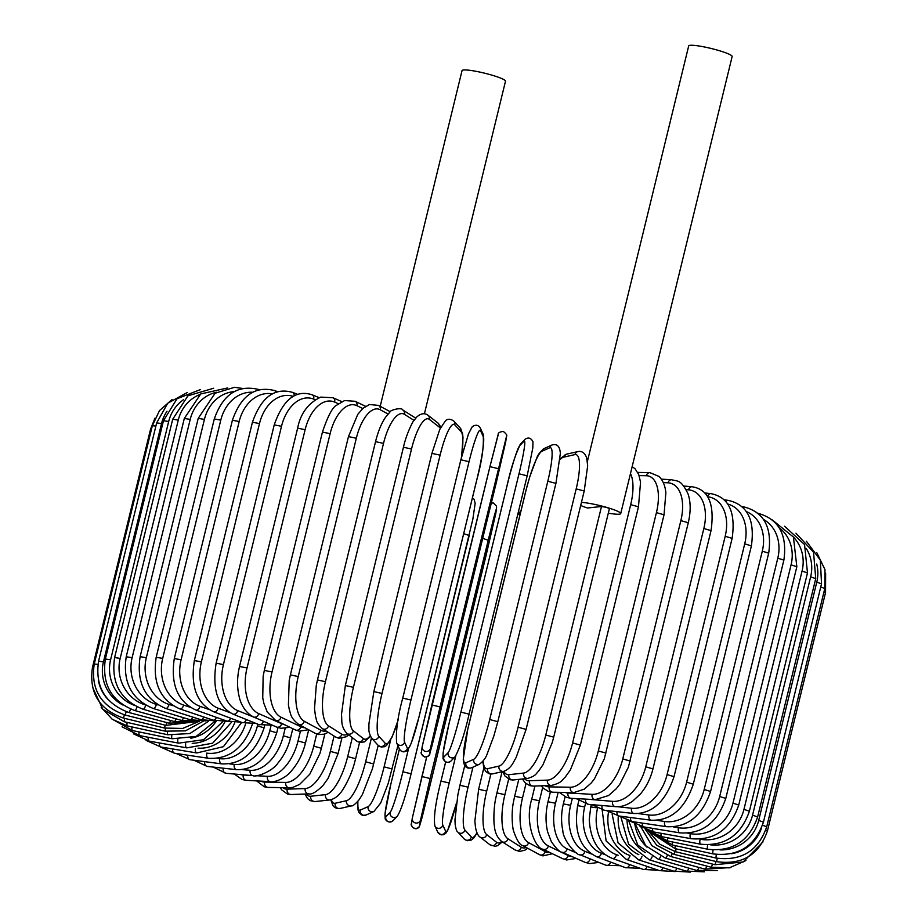 <?xml version="1.0" encoding="UTF-8"?>
<svg xmlns="http://www.w3.org/2000/svg" width="918" height="918" viewBox="0 0 918 918"><rect width="100%" height="100%" fill="white"/><g stroke="black" fill="none" stroke-linecap="round" stroke-linejoin="round"><path stroke-width="1.38" d="M483.132 761.022A37.971 9.283 -74.5 0 0 487.642 768.676L498.967 766.105A4.223 4.062 77.2 0 0 503.844 771.315A37.971 12.427 -73.8 0 0 508.893 774.677L523.616 773.071A37.971 12.427 -73.8 0 0 545.785 735.031L601.497 506.484L606.798 507.436A22.365 2.834 -166.3 0 0 581.45 502.364M580.692 505.474A22.365 2.834 -166.3 0 0 587.509 508.01L601.497 506.484M608.313 513.151A22.365 2.834 -166.3 0 0 620.717 513.587L732.151 56.503A22.365 2.834 -166.3 0 0 718.22 50.364A22.365 2.834 -166.3 0 0 688.695 45.911L587.405 461.398M620.717 513.587A22.365 2.834 -166.3 0 0 606.798 507.436L609.426 508.595L553.715 737.143L545.785 735.031M424.426 413.743L505.497 81.197A22.365 2.834 -166.3 0 0 491.566 75.047A22.365 2.834 -166.3 0 0 462.041 70.606L380.201 406.307M698.919 867.441A4.223 1.377 106.2 0 1 696.647 870.413L717.417 870.528M634.797 823.985A37.971 35.561 83.8 0 0 646.983 847.119M660.593 856.437A4.223 1.377 106.2 0 1 658.355 859.271L696.647 870.413M706.803 866.087A4.223 1.033 105.5 0 1 704.909 869.116L730.648 867.579M667.283 855.415A4.223 1.033 105.5 0 1 665.493 858.146L704.909 869.116M712.517 864.102A4.223 0.677 104.9 0 1 711.014 867.2L729.282 867.866L745.932 860.533M672.137 853.809A4.223 0.677 104.9 0 1 670.748 856.505L711.014 867.2M716.017 861.52L714.892 864.71L743.178 861.968L763.053 841.84M675.579 849.827L674.11 854.36L714.892 864.71M717.279 858.319L716.533 861.635C742.042 865.249 759.014 854.991 767.448 830.87L765.784 830.01M823.997 591.754L825.546 592.569L767.448 830.87M676.153 848.875L675.522 851.72L716.533 861.635M716.304 854.474L715.914 858.032C741.342 861.336 758.279 850.929 766.702 826.797L762.548 825.236M731.577 853.717A37.971 37.477 -24.7 0 0 761.424 828.265M820.761 586.958L824.8 588.495L766.702 826.797M675.269 845.639L674.994 848.599L715.914 858.032M763.432 822.138L758.693 820.44L816.779 582.138L821.518 583.837L763.432 822.138C754.998 846.293 738.198 856.884 713.045 853.889A4.223 0.78 102.3 0 1 713.102 849.988M719.987 849.907A37.971 37.007 -42.6 0 0 758.693 820.44M816.779 582.138A37.971 37.007 -42.6 0 0 816.699 564.031M672.446 841.944A4.223 0.78 102.3 0 0 672.527 845.042L713.045 853.889M757.637 816.928L752.553 815.161L810.64 576.86L815.735 578.627L757.637 816.928C749.203 841.14 732.644 851.915 707.95 849.276A4.223 1.136 101.7 0 1 707.686 844.893M710.475 844.812A37.971 36.261 -52.1 0 0 752.553 815.161M810.64 576.86A37.971 36.261 -52.1 0 0 806.222 548.425M667.696 837.824A4.223 1.136 101.7 0 0 668.143 841.06L707.95 849.276M749.398 811.214L743.959 809.378L802.057 571.076L807.484 572.912L749.398 811.214C740.952 835.483 724.704 846.476 700.663 844.204A4.223 1.48 101 0 1 700.136 839.224A37.971 35.228 -57.8 0 0 743.959 809.378M802.057 571.076A37.971 35.228 -57.8 0 0 793.462 537.122M661.075 833.28A4.223 1.48 101 0 0 661.878 836.688L700.663 844.204M738.749 805.04L732.977 803.135L791.075 564.834L796.835 566.739L738.749 805.04C730.303 829.39 714.468 840.613 691.243 838.719A4.223 1.813 100.2 0 1 690.325 833.659A37.971 33.932 -61.6 0 0 732.977 803.135M687.8 833.211L690.325 833.659M791.075 564.834A37.971 33.932 -61.6 0 0 779.198 527.793M652.606 828.369A4.223 1.813 100.2 0 0 653.765 831.972L691.243 838.719M725.782 798.442L719.689 796.48L777.787 558.178L783.869 560.141L725.782 798.442C717.325 822.895 701.995 834.37 679.779 832.855A4.223 2.134 99.4 0 1 678.482 827.738A37.971 32.382 -64.3 0 0 719.689 796.48M673.41 826.9L678.482 827.738M777.787 558.178A37.971 32.382 -64.3 0 0 763.489 519.416M642.382 823.102A4.223 2.134 99.4 0 0 643.897 826.923L679.779 832.855M710.589 791.477L704.198 789.469L762.296 551.167L768.687 553.175L710.589 791.477C702.144 816.056 687.387 827.795 666.33 826.682A4.223 2.444 98.5 0 1 664.666 821.495A37.971 30.581 -66.3 0 0 704.198 789.469M656.932 820.348L664.666 821.495M762.296 551.167A37.971 30.581 -66.3 0 0 746.311 511.555M630.471 817.513A4.223 2.444 98.5 0 0 632.318 821.599L666.33 826.682M742.398 507.092A4.223 2.444 -81.5 0 1 743.511 506.828L741.824 506.575M693.297 784.201L686.618 782.147L744.716 543.858L751.394 545.9L693.297 784.201C684.851 808.93 670.771 820.944 651.034 820.21A4.223 2.731 97.5 0 1 649.003 814.989A37.971 28.538 -67.9 0 0 686.618 782.147M638.423 813.6L649.003 814.989M744.716 543.858A37.971 28.538 -67.9 0 0 727.687 504.028M616.965 811.638A4.223 2.731 97.5 0 0 619.145 816.033L651.034 820.21M725.782 501.584A4.223 2.731 -82.5 0 1 728.066 500.344L724.107 499.828M674.041 776.662L667.088 774.585L725.186 536.284L732.128 538.361L674.041 776.662C665.607 801.575 652.262 813.864 633.982 813.52A4.223 2.995 96.3 0 1 631.595 808.253A37.971 26.289 -69.3 0 0 667.088 774.585M617.688 806.715L631.595 808.253M725.186 536.284A37.971 26.289 -69.3 0 0 707.652 496.764M601.979 805.511A4.223 2.995 96.3 0 0 604.469 810.261L633.982 813.52M707.56 496.638A4.223 2.995 -83.7 0 1 710.842 493.632L704.703 492.955M652.95 768.917L645.756 766.817L703.842 528.516L711.037 530.615L652.95 768.917C650.529 778.544 646.375 786.864 640.489 793.898L632.548 801.276C626.512 805.396 620.775 807.186 615.335 806.647A4.223 3.236 94.9 0 1 612.593 801.345A37.971 23.845 -70.4 0 0 645.756 766.817M588.427 799.268L612.593 801.345M703.842 528.516A37.971 23.845 -70.4 0 0 688.534 489.845L686.171 489.638M585.65 799.119A4.223 3.236 94.9 0 0 588.404 804.34L615.335 806.647M688.534 489.845A4.223 3.236 -85.1 0 1 691.988 486.747L683.738 486.035M630.184 761.045L622.771 758.922L680.858 520.621L688.282 522.744L628.417 767.104L619.776 784.282L616.185 788.814L608.565 795.539L595.22 799.647A4.223 3.454 93.2 0 1 592.133 794.322A37.971 21.206 -71.4 0 0 622.771 758.922M564.972 792.429A37.971 21.206 -71.4 0 0 568.012 792.98L592.133 794.322M680.858 520.621A37.971 21.206 -71.4 0 0 668.075 482.822L663.266 482.558M568.012 792.98A4.223 3.454 93.2 0 0 571.099 798.316L595.22 799.647M668.075 482.822A4.223 3.454 -86.8 0 1 671.62 479.724L661.373 479.162M605.937 753.07L598.329 750.947L656.416 512.646L664.035 514.78L604.319 758.807L594.371 779.003L591.135 783.065L584.261 789.159L573.819 792.578A4.223 3.649 91 0 1 570.376 787.231A37.971 18.417 -72.2 0 0 598.329 750.947M544.867 785.693A37.971 18.417 -72.2 0 0 549.228 786.875L570.376 787.231M656.416 512.646A37.971 18.417 -72.2 0 0 646.306 475.731L639.112 475.604M549.228 786.875A4.223 3.649 91 0 0 552.67 792.211L573.819 792.578M646.306 475.731A4.223 3.649 -89 0 1 649.898 472.632L637.746 472.426M580.383 745.083L572.591 742.96L630.689 504.659L638.469 506.793L580.383 745.083L570.365 769.938L565.167 777.179C561.713 779.99 562.642 782.629 551.305 785.464A4.223 3.821 88 0 1 547.472 780.128A37.971 15.48 -73 0 0 572.591 742.96M524.488 778.751A37.971 15.48 -73 0 0 529.479 780.748L547.472 780.128M630.689 504.659A37.971 15.48 -73 0 0 630.482 473.562M529.479 780.748A4.223 3.821 88 0 0 533.312 786.095L551.305 785.464M508.893 774.677A4.223 3.947 83.8 0 0 513.185 779.979L509.915 779.715L504.785 775.836L502.8 771.556M523.616 773.071A4.223 3.947 83.8 0 0 527.896 778.384L513.185 779.979M525.968 729.385L518.085 727.194L576.183 488.892L584.215 490.992L526.129 729.294L516.134 757.488L513.3 762.571C511.085 766.771 507.929 769.686 503.844 771.315L492.518 773.885L489.248 773.84L485.714 771.499L483.797 767.758L482.799 761.435M498.967 766.105A37.971 9.283 -74.5 0 0 518.085 727.194M576.183 488.892A37.971 9.283 -74.5 0 0 574.909 454.605L563.583 457.175A37.971 9.283 -74.5 0 0 560.152 459.516M487.642 768.676A4.223 4.062 77.2 0 0 492.518 773.885M563.583 457.175A4.223 4.062 -102.8 0 1 566.59 454.158L560.221 458.61M574.909 454.605A4.223 4.062 -102.8 0 1 577.915 451.587L566.59 454.158M497.774 721.674L489.719 719.528L547.805 481.239L555.86 483.373M547.805 481.239A37.971 6.059 -75.1 0 0 549.675 447.8L541.827 451.312A37.971 6.059 -75.1 0 0 525.842 491.073L467.744 729.374A37.971 6.059 -75.1 0 0 465.885 762.812L473.734 759.301A37.971 6.059 -75.1 0 0 489.719 719.528M473.734 759.301A4.223 4.131 65.9 0 0 479.483 764.212C483.488 761.022 486.058 757.545 487.217 753.77L493.85 735.995L497.843 721.605L555.941 483.304L560.347 453.481C559.865 446.297 557.065 443.474 551.97 445.012L544.122 448.535A4.223 4.131 -114.1 0 0 541.827 451.312M465.885 762.812A4.223 4.131 65.9 0 0 471.645 767.735L479.483 764.212M467.744 729.374L463.257 759.266C463.751 766.45 466.539 769.273 471.645 767.735M549.675 447.8A4.223 4.131 -114.1 0 1 551.97 445.012M469.052 714.17L460.893 712.093L518.991 473.791L527.173 475.834L469.075 714.089M518.991 473.791A37.971 2.8 -75.8 0 0 524.029 441.191L519.726 445.62A37.971 2.8 -75.8 0 0 506.931 486.207L448.833 724.509A37.971 2.8 -75.8 0 0 443.796 757.12L448.099 752.691A37.971 2.8 -75.8 0 0 460.893 712.093M448.099 752.691A4.223 4.177 44.2 0 0 455.202 756.661C460.216 747.16 464.841 732.989 469.075 714.135L527.173 475.834L532.807 447.973L532.979 441.753C530.983 437.886 528.355 437.06 525.085 439.286L520.781 443.715A4.223 4.177 -135.8 0 0 519.726 445.62M443.796 757.12A4.223 4.177 44.2 0 0 450.899 761.091L455.202 756.661M448.833 724.509L443.176 752.404L443.004 758.624C445 762.491 447.628 763.317 450.899 761.091M524.029 441.191A4.223 4.177 -135.8 0 1 525.085 439.286M431.839 704.932L489.937 466.631L422.177 746.736A4.223 4.188 7.9 0 0 425.573 751.429A4.223 4.188 7.9 0 0 430.462 748.308L429.716 753.632L431.862 746.3L437.978 721.823L496.076 483.522L506.392 436.819L440.043 706.929L431.839 704.932L422.257 746.323M440.043 706.929L430.462 748.308M506.392 436.819A4.223 4.188 -172.1 0 0 506.472 436.406C507.459 435.602 506.403 433.939 503.305 431.414C499.725 431.85 498.004 432.883 498.141 434.535L489.937 466.631L498.13 468.628M489.937 466.631L498.187 434.834M422.177 746.736L421.442 752.06A4.223 4.188 7.9 0 0 424.839 756.753A4.223 4.188 7.9 0 0 429.716 753.632M496.064 483.534L429.773 753.93C429.911 755.571 428.19 756.616 424.609 757.052C421.511 754.516 420.455 752.852 421.442 752.06M496.076 483.522L505.738 441.719A4.223 4.188 -172.1 0 1 505.657 442.132M402.795 698.024L460.859 459.769L402.761 698.07C397.701 716.648 395.658 731.623 396.668 742.972A4.223 4.165 -24.7 0 0 404.586 742.157L407.431 748.319A37.971 3.764 103 0 0 418.906 717.268L476.993 478.966A37.971 3.764 103 0 0 483.361 436.819L480.527 430.657A37.971 3.764 103 0 0 469.041 461.708L410.954 700.009L402.772 698.128M410.954 700.009A37.971 3.764 103 0 0 404.586 742.157M480.527 430.657A4.223 4.165 155.3 0 0 480.263 427.949C478.221 424.782 475.524 424.414 472.185 426.836L468.513 433.824L460.859 459.769L469.041 461.708M396.668 742.972L399.502 749.145A4.223 4.165 -24.7 0 0 407.431 748.319M399.502 749.145C401.545 752.301 404.241 752.668 407.581 750.258L411.253 743.27L418.906 717.268M418.918 717.325L477.004 479.024C482.076 460.434 484.107 445.471 483.109 434.111A4.223 4.165 155.3 0 1 483.361 436.819M461.398 457.543A37.971 7.023 102.3 0 0 461.169 431.793L454.777 424.827A37.971 7.023 102.3 0 0 440.101 455.167L382.003 693.457L373.856 691.575L368.91 723.946L368.921 728.559C368.623 731.198 369.541 734.446 371.687 738.301A4.223 4.108 -42.6 0 0 378.847 736.328L385.239 743.293A37.971 7.023 102.3 0 0 398.194 719.517M382.003 693.457A37.971 7.023 102.3 0 0 378.847 736.328M431.999 453.389L440.101 455.167M371.687 738.301L378.078 745.255A4.223 4.108 -42.6 0 0 385.239 743.293M461.605 456.728L462.993 437.783L462.592 433.709L460.228 428.052A4.223 4.108 137.4 0 1 461.169 431.793M460.228 428.052L453.836 421.087A4.223 4.108 137.4 0 1 454.777 424.827M440.307 428.258A37.971 10.213 101.7 0 0 439.252 427.088L429.349 419.377A37.971 10.213 101.7 0 0 411.516 449.04L353.43 687.341L345.352 685.516L341.53 714.147L341.783 720.389C341.771 725.3 343.458 729.626 346.843 733.39A4.223 4.028 -52.1 0 0 353.419 730.877L363.321 738.588A37.971 10.213 101.7 0 0 370.161 735.8M353.43 687.341A37.971 10.213 101.7 0 0 353.419 730.877M345.352 685.516L403.438 447.227L411.516 449.04M346.843 733.39L356.746 741.09A4.223 4.028 -52.1 0 0 363.321 738.588M440.915 427.065L437.863 422.934A4.223 4.028 127.9 0 1 439.252 427.088M437.863 422.934L427.96 415.223A4.223 4.028 127.9 0 1 429.349 419.377M414.018 420.375L404.448 414.351A37.971 13.334 101 0 0 383.517 443.394L325.431 681.695L317.456 679.94L316.274 685.379L314.507 708.707L315.528 716.568C316.985 720.251 315.276 721.8 322.379 728.663A4.223 3.913 -57.8 0 0 328.506 725.84L341.84 734.239A37.971 13.334 101 0 0 347.681 734.044M325.431 681.695A37.971 13.334 101 0 0 328.506 725.84M317.456 679.94L375.542 441.638L383.517 443.394M322.379 728.663L335.713 737.062A4.223 3.913 -57.8 0 0 341.84 734.239M415.705 418.138L402.818 410.025A4.223 3.913 122.2 0 1 404.448 414.351M388.05 413.995L380.236 409.772A37.971 16.363 100.2 0 0 356.322 438.253L298.224 676.555L290.386 674.879L289.216 680.376L288.413 704.898L289.331 709.763C290.914 713.871 289.927 717.36 298.545 724.302A4.223 3.775 -61.6 0 0 304.306 721.273L320.967 730.28A37.971 16.363 100.2 0 0 326.074 730.992M298.224 676.555A37.971 16.363 100.2 0 0 304.306 721.273M290.386 674.879L348.473 436.578L356.322 438.253M298.545 724.302L315.207 733.321A4.223 3.775 -61.6 0 0 320.967 730.28M390.311 411.769L378.503 405.389A4.223 3.775 118.4 0 1 380.236 409.772M362.782 408.51L356.918 405.687A37.971 19.255 99.4 0 0 330.124 433.675L272.026 671.976L264.338 670.381L263.145 676.233L262.743 697.783L263.822 703.245L267.23 712.001L275.572 720.389A4.223 3.603 -64.3 0 0 280.988 717.188L300.852 726.758A37.971 19.255 99.4 0 0 304.914 727.745M272.026 671.976A37.971 19.255 99.4 0 0 280.988 717.188M264.338 670.381L322.436 432.08L330.124 433.675M275.572 720.389L295.435 729.959A4.223 3.603 -64.3 0 0 300.852 726.758M365.616 406.33L355.163 401.292A4.223 3.603 115.7 0 1 356.918 405.687M338.421 403.771L334.668 402.118A37.971 21.998 98.5 0 0 305.12 429.681L247.034 667.971L239.529 666.468C237.028 677.14 236.913 687.226 239.196 696.716C240.252 702.178 244.44 712.529 253.643 716.981A4.223 3.397 -66.3 0 0 258.738 713.619L281.654 723.671A37.971 21.998 98.5 0 0 283.983 724.44M247.034 667.971A37.971 21.998 98.5 0 0 258.738 713.619M239.529 666.468L297.627 428.167L305.12 429.681M253.643 716.981L276.559 727.022A4.223 3.397 -66.3 0 0 281.654 723.671M341.84 401.636L332.959 397.746A4.223 3.397 113.7 0 1 334.668 402.118M315.184 399.72L313.658 399.112A37.971 24.579 97.5 0 0 281.516 426.296L223.43 664.598L216.132 663.175C212.058 689.292 217.658 706.263 232.942 714.101A4.223 3.167 -67.9 0 0 237.716 710.601L256.099 718.06M223.43 664.598A37.971 24.579 97.5 0 0 237.716 710.601M216.132 663.175L274.23 424.885L281.516 426.296M232.942 714.101L258.738 724.554A4.223 3.167 -67.9 0 0 263.455 721.284M319.154 397.655L312.051 394.774A4.223 3.167 112.1 0 1 313.658 399.112M293.209 396.381A37.971 26.978 96.3 0 0 259.484 423.565L201.386 661.867L194.341 660.535C190.382 686.492 196.819 703.578 213.653 711.783A4.223 2.926 -69.3 0 0 218.094 708.168L230.177 712.735M201.386 661.867A37.971 26.978 96.3 0 0 218.094 708.168M194.341 660.535L252.427 422.234L259.484 423.565M213.653 711.783L242.134 722.569A4.223 2.926 -69.3 0 0 246.391 719.551M297.765 394.361L292.578 392.399A4.223 2.926 110.7 0 1 294.173 395.853M272.405 393.856A37.971 29.169 94.9 0 0 239.185 421.488L181.098 659.79L174.305 658.562C170.438 684.369 177.644 701.536 195.913 710.062A4.223 2.651 -70.4 0 0 200.021 706.309L209.258 709.603M181.098 659.79A37.971 29.169 94.9 0 0 200.021 706.309M174.305 658.562L232.392 420.26L239.185 421.488M195.913 710.062L226.849 721.078A4.223 2.651 -70.4 0 0 230.682 718.232M277.81 391.722L274.677 390.609A4.223 2.651 109.6 0 1 276.008 392.296M252.748 392.25A37.971 31.132 93.2 0 0 220.79 420.1L162.693 658.401L156.186 657.277C152.388 682.958 160.283 700.17 179.871 708.925A4.223 2.352 -71.4 0 0 183.623 705.07L190.278 707.308M162.693 658.401A37.971 31.132 93.2 0 0 183.623 705.07M156.186 657.277L214.273 418.975L220.79 420.1M179.871 708.925L213.033 720.114A4.223 2.352 -71.4 0 0 216.43 717.371M259.473 389.76L258.497 389.439A4.223 2.352 108.6 0 1 259.106 389.852M234.205 391.63A37.971 32.864 91 0 0 204.427 419.4L146.329 657.701L140.121 656.668C136.38 682.246 144.883 699.493 165.642 708.421A4.223 2.043 -72.2 0 0 169.038 704.439L173.204 705.77M146.329 657.701A37.971 32.864 91 0 0 169.038 704.439M140.121 656.668L198.208 418.367L204.427 419.4M165.642 708.421L200.79 719.678A4.223 2.043 -72.2 0 0 203.762 716.981M216.682 392.227A37.971 34.345 88 0 0 190.21 419.4L132.123 657.701L126.225 656.76C122.53 682.246 131.561 699.505 153.34 708.524A4.223 1.721 -73 0 0 156.37 704.416L158.114 704.955M132.123 657.701A37.971 34.345 88 0 0 156.37 704.416M126.225 656.76L184.311 418.47L190.21 419.4M153.34 708.524L190.198 719.758A4.223 1.721 -73 0 0 192.757 717.107M213.687 388.234L187.938 395.796L172.699 419.251L178.276 420.1L120.178 658.401A37.971 35.561 83.8 0 0 145.078 704.84M199.906 394.533A37.971 35.561 83.8 0 0 178.276 420.1M120.178 658.401L114.612 657.552L172.699 419.251M114.612 657.552C110.94 682.969 120.43 700.193 143.059 709.235A4.223 1.377 -73.8 0 0 145.675 705.185M143.059 709.235L181.351 720.389A4.223 1.377 -73.8 0 0 183.508 717.727M183.416 399.766A37.971 36.513 77.2 0 0 168.694 421.477L110.596 659.778L105.363 659.032C101.726 684.392 111.56 701.57 134.889 710.566A4.223 1.033 -74.5 0 0 136.989 706.894M110.596 659.778A37.971 36.513 77.2 0 0 133.638 705.07M105.363 659.032L163.461 420.742L168.694 421.477M134.889 710.566L174.317 721.537A4.223 1.033 -74.5 0 0 176.084 718.851M167.019 411.253A37.971 37.179 65.9 0 0 161.534 423.542L103.447 661.844L98.559 661.201C94.933 686.515 105.042 703.613 128.887 712.506A4.223 0.677 -75.1 0 0 130.494 709.063M103.447 661.844A37.971 37.179 65.9 0 0 122.909 705.013M98.559 661.201L156.657 422.9L161.534 423.542M128.887 712.506L169.142 723.2A4.223 0.677 -75.1 0 0 170.53 720.481M97.916 664.368L94.244 664.012C90.63 689.315 100.911 706.321 125.1 715.019L126.248 711.702M98.295 680.146A37.971 37.569 44.2 0 0 108.094 699.596M94.244 664.012L152.342 425.722L155.888 426.044M125.1 715.019L165.883 725.369L166.892 722.604M93.567 667.386L92.454 667.478C88.851 692.769 99.213 709.648 123.551 718.117L124.297 714.812M92.454 667.478L150.552 429.176L151.516 429.073M123.551 718.117L164.563 728.043L165.194 725.197M92.374 686.848L102.805 709.247L124.263 721.743L124.618 718.369M124.263 721.743L165.171 731.176L165.447 728.238M101.198 707.376L112.271 719.287L127.223 725.897A4.223 0.78 -77.7 0 1 127.2 722.42M127.223 725.897L167.73 734.756A4.223 0.78 -77.7 0 1 167.65 731.669M111.56 718.771L132.41 730.544A4.223 1.136 -78.3 0 1 132.02 726.953M132.41 730.544L172.217 738.749A4.223 1.136 -78.3 0 1 171.781 735.433M122.06 726.838L139.8 735.639A4.223 1.48 -79 0 1 139.031 731.91M190.875 738.21A37.971 35.228 -57.8 0 0 216.35 721.02M139.8 735.639L178.585 743.144A4.223 1.48 -79 0 1 177.805 739.495M133.408 733.792L149.324 741.136A4.223 1.813 -79.8 0 1 148.188 737.257M192.195 743.328A37.971 33.932 -61.6 0 0 225.071 721.594M149.324 741.136L186.802 747.883A4.223 1.813 -79.8 0 1 185.688 743.832M146.065 740.39L160.914 747.022A4.223 2.134 -80.6 0 1 159.434 742.96M198.036 748.136A37.971 32.382 -64.3 0 0 234.767 722.627M160.914 747.022L196.796 752.955A4.223 2.134 -80.6 0 1 195.385 748.388M160.271 746.908L174.489 753.219A4.223 2.444 -81.5 0 1 172.653 748.962M206.722 753.104L206.825 753.127A37.971 30.581 -66.3 0 0 245.68 723.602M174.489 753.219L208.501 758.302A4.223 2.444 -81.5 0 1 206.825 753.127M176.176 753.471L189.934 759.702A4.223 2.731 -82.5 0 1 187.765 755.204M217.314 758.337L219.792 758.658A37.971 28.538 -67.9 0 0 257.419 725.828L257.82 724.176M189.934 759.702L221.823 763.891A4.223 2.731 -82.5 0 1 219.792 758.658M221.823 763.891C241.56 764.614 255.652 752.611 264.097 727.871L257.419 725.828M193.893 760.219L207.158 766.415A4.223 2.995 -83.7 0 1 204.668 761.642M229.259 763.845L234.285 764.407A37.971 26.289 -69.3 0 0 269.777 730.739L271.051 725.518M207.158 766.415L236.672 769.674A4.223 2.995 -83.7 0 1 234.285 764.407M236.672 769.674C254.952 770.018 268.297 757.729 276.72 732.816L269.777 730.739M213.297 767.092L226.012 773.312A4.223 3.236 -85.1 0 1 223.235 768.194M242.306 769.628L250.201 770.305A37.971 23.845 -70.4 0 0 283.352 735.788L285.154 728.399M226.012 773.312L252.932 775.618A4.223 3.236 -85.1 0 1 250.201 770.305M252.932 775.618C255.365 777.638 272.462 771.671 278.097 762.847C283.983 755.824 288.126 747.504 290.547 737.888L283.352 735.788M234.262 774.012L242.1 779.52L246.38 780.323A4.223 3.454 -86.8 0 1 243.293 774.999L250.132 775.377M240.665 774.562A37.971 21.206 -71.4 0 0 243.293 774.999M255.514 775.676L267.413 776.33A37.971 21.206 -71.4 0 0 298.052 740.941L300.393 731.325M246.38 780.323L270.5 781.666A4.223 3.454 -86.8 0 1 267.413 776.33M270.5 781.666C272.451 782.847 285.073 779.279 291.568 770.718C298.052 763.225 302.688 754.011 305.464 743.052L298.052 740.941M256.627 780.897L264.258 786.795L268.102 787.414A4.223 3.649 -89 0 1 264.659 782.067L285.808 782.423A37.971 18.417 -72.2 0 0 313.749 746.15L316.71 733.998M260.735 781.126A37.971 18.417 -72.2 0 0 264.659 782.067M268.102 787.414L289.25 787.77A4.223 3.649 -89 0 1 285.808 782.423M289.25 787.77L292.876 787.38L299.624 784.397L309.779 774.23L319.877 753.609L321.369 748.273L313.749 746.15M280.254 787.621L281.631 789.801L287.483 794.047L291.052 794.518A4.223 3.821 -92 0 1 287.219 789.17L305.212 788.551A37.971 15.48 -73 0 0 330.342 751.383L334.083 736.029M282.778 787.667A37.971 15.48 -73 0 0 287.219 789.17M291.052 794.518L309.045 793.886A4.223 3.821 -92 0 1 305.212 788.551M309.045 793.886C311.833 794.644 316.469 791.867 322.941 785.556L328.139 778.292L338.122 753.506L330.342 751.383M306.382 793.978A37.971 12.427 -73.8 0 0 310.8 796.25L325.511 794.644A37.971 12.427 -73.8 0 0 347.681 756.604L352.305 737.636M305.005 794.036L307.53 798.511L310.192 800.657L315.081 801.563A4.223 3.947 -96.2 0 1 310.8 796.25M315.081 801.563L329.803 799.957A4.223 3.947 -96.2 0 1 325.511 794.644M329.803 799.957C334.186 798.97 337.79 796.514 340.601 792.59C340.968 793.049 350.309 778.82 354.256 763.787L355.61 758.727L347.681 756.604M330.767 799.808L332.878 805.545L334.622 807.358L336.734 808.391L340.085 808.46A4.223 4.062 -102.8 0 1 335.208 803.25L346.534 800.68A37.971 9.283 -74.5 0 0 365.651 761.768L371.434 738.015M331.352 799.658A37.971 9.283 -74.5 0 0 335.208 803.25M340.085 808.46L351.41 805.889A4.223 4.062 -102.8 0 1 346.534 800.68M373.534 763.96L365.651 761.768M357.779 801.448L358.031 809.997L359.064 812.774L362.358 815.356L366.03 815.035A4.223 4.131 -114.1 0 1 360.281 810.112L368.129 806.601A37.971 6.059 -75.1 0 0 384.103 766.84L390.678 739.897M357.917 801.276A37.971 6.059 -75.1 0 0 360.281 810.112M366.03 815.035L373.878 811.523A4.223 4.131 -114.1 0 1 368.129 806.601M392.158 768.974L384.103 766.84M390.116 812.361A4.223 4.177 -135.8 0 0 397.219 816.332L392.915 820.772C389.714 822.78 387.132 822.184 385.193 818.982L385.055 813.302L390.827 784.224L399.422 748.973L390.827 784.224A37.971 2.8 -75.8 0 0 385.812 816.79L390.116 812.361A37.971 2.8 -75.8 0 0 402.91 771.774L408.418 749.18M392.915 820.772A4.223 4.177 -135.8 0 1 385.812 816.79M463.693 533.656L469.19 535.504L411.092 773.771M397.219 816.332C401.005 810.548 405.63 796.365 411.092 773.805L402.91 771.774M495.743 513.724A4.223 4.188 7.9 0 0 495.823 513.311L428.063 793.416L486.161 555.126L495.743 513.724L496.477 508.411L494.332 515.744L488.227 540.22L430.129 778.521L420.547 819.9L419.813 825.225L421.959 817.892L428.063 793.416L419.205 826.911C414.603 832.259 409.692 824.077 411.528 823.653A4.223 4.188 -172.1 0 0 414.925 828.346A4.223 4.188 -172.1 0 0 419.813 825.225M430.129 778.521L421.924 776.525L426.686 757.029L412.343 817.915M420.547 819.9A4.223 4.188 -172.1 0 1 415.659 823.021A4.223 4.188 -172.1 0 1 412.262 818.328L411.528 823.653M488.227 540.22L482.696 538.373M496.477 508.411A4.223 4.188 7.9 0 0 496.558 507.987L496.512 506.151L493.391 503.007L491.314 503.018M455.764 756.007L449.189 782.974A37.971 3.764 103 0 0 442.82 825.121L445.666 831.283A37.971 3.764 103 0 0 456.43 803.112M445.666 831.283A4.223 4.165 155.3 0 1 437.737 832.11L441.019 834.864L443.635 834.703L445.792 833.234L447.732 830.274L456.395 803.33M441.03 780.989L445.609 762.17M519.76 515.79L518.75 513.621A37.971 3.764 103 0 0 518.039 513.254M442.82 825.121A4.223 4.165 155.3 0 1 434.891 825.936L437.737 832.11M449.189 782.974L441.007 781.092M518.75 513.621A4.223 4.165 -24.7 0 0 518.578 511.085L520.104 514.39M472.977 767.127L468.1 787.162A37.971 7.023 102.3 0 0 464.933 830.033L471.324 836.998A37.971 7.023 102.3 0 0 476.97 832.718M471.324 836.998A4.223 4.108 137.4 0 1 464.164 838.96L467.17 840.727L471.427 840.016L473.826 837.985L477.085 832.993M464.933 830.033A4.223 4.108 137.4 0 1 457.772 832.006L464.164 838.96M468.1 787.162L459.941 785.28L457.887 794.678L454.961 820.038L455.19 824.674C455.948 829.183 456.82 831.628 457.772 832.006M490.866 774.069L486.712 791.075A37.971 10.213 101.7 0 0 486.701 834.611L496.604 842.311A37.971 10.213 101.7 0 0 501.618 841.485M496.604 842.311A4.223 4.028 127.9 0 1 490.04 844.824L495.204 846.327L497.763 845.604L502.295 841.909M486.701 834.611A4.223 4.028 127.9 0 1 480.137 837.113L490.04 844.824M486.712 791.075L478.634 789.25L474.87 821.082L475.49 827.325C476.545 832.729 478.094 836 480.137 837.113M508.652 779.256L504.9 794.667A37.971 13.334 101 0 0 507.975 838.811L521.309 847.211A37.971 13.334 101 0 0 526.221 847.475M521.309 847.211A4.223 3.913 122.2 0 1 515.182 850.022L519.634 851.434L524.947 850.16L527.689 848.278M507.975 838.811A4.223 3.913 122.2 0 1 501.848 841.634L515.182 850.022M504.9 794.667L496.925 792.911L495.835 797.868C493.287 809.102 493.792 823.951 494.32 825.466C494.825 832.511 497.338 837.904 501.848 841.634M526.003 783.593L522.514 797.903A37.971 16.363 100.2 0 0 528.596 842.621L545.258 851.629A37.971 16.363 100.2 0 0 549.733 852.455M545.258 851.629A4.223 3.775 118.4 0 1 539.497 854.669L542.928 855.886L552.384 853.729M528.596 842.621A4.223 3.775 118.4 0 1 522.835 845.65L539.497 854.669M522.514 797.903L514.665 796.227L513.529 801.598C510.844 814.438 512.737 829.47 513.621 831.111C516.845 840.337 519.921 845.191 522.835 845.65M542.653 787.541L539.428 800.771A37.971 19.255 99.4 0 0 548.39 845.983L568.253 855.553A37.971 19.255 99.4 0 0 571.868 856.528M568.253 855.553A4.223 3.603 115.7 0 1 562.837 858.766L566.613 859.971L576.16 858.41M548.39 845.983A4.223 3.603 115.7 0 1 542.974 849.196L562.837 858.766M539.428 800.771L531.74 799.176C524.235 823.171 535.779 848.966 542.974 849.196M587.623 857.848L590.136 858.95A37.971 21.998 98.5 0 0 591.88 859.569M590.136 858.95A4.223 3.397 113.7 0 1 585.041 862.3L589.517 863.586L598.846 862.392M558.178 792.314L555.505 803.25A37.971 21.998 98.5 0 0 567.209 848.898L576.768 853.086M567.209 848.898A4.223 3.397 113.7 0 1 562.114 852.248L585.041 862.3M555.505 803.25L548.012 801.747C545.51 812.407 545.395 822.494 547.667 831.983L551.374 841.691C556.228 848.645 559.808 852.168 562.114 852.248M610.642 862.059A4.223 3.167 112.1 0 1 605.949 865.272L620.235 865.697M572.327 798.385L570.629 805.315A37.971 24.579 97.5 0 0 584.927 851.33L591.433 853.97M584.927 851.33A4.223 3.167 112.1 0 1 580.153 854.819L605.949 865.272M570.629 805.315L563.342 803.904C561.162 813.096 561.001 822.035 562.826 830.698C563.136 840.486 576.952 855.978 580.153 854.819M629.702 864.595A4.223 2.926 110.7 0 1 625.422 867.659L640.19 868.325M585.443 803.858L584.686 806.956A37.971 26.978 96.3 0 0 601.393 853.258L605.398 854.773M601.393 853.258A4.223 2.926 110.7 0 1 596.952 856.884L625.422 867.659M584.686 806.956L577.64 805.637C573.681 831.582 580.119 848.668 596.952 856.884M647.19 866.466A4.223 2.651 109.6 0 1 643.323 869.438L658.527 870.287M597.515 808.345A37.971 29.169 94.9 0 0 616.483 854.681L618.158 855.278M616.483 854.681A4.223 2.651 109.6 0 1 612.375 858.422L643.323 869.438M596.321 807.76L590.767 806.922L589.253 819.372C590.331 839.557 598.043 852.57 612.375 858.422M662.968 867.682A4.223 2.352 108.6 0 1 659.503 870.62L675.189 871.572M608.496 812.143A37.971 31.132 93.2 0 0 629.53 855.369M630.046 855.725A4.223 2.352 108.6 0 1 626.328 859.432L659.503 870.62M676.922 868.256A4.223 2.043 107.8 0 1 673.846 871.171L690.382 872.1M618.307 815.907A37.971 32.864 91 0 0 638.825 854.658M641.911 856.62A4.223 2.043 107.8 0 1 638.71 859.914L673.846 871.171M688.936 868.176A4.223 1.721 107 0 1 686.262 871.102L704.313 871.825M627.04 820.302A37.971 34.345 88 0 0 645.285 852.592M652.113 856.85A4.223 1.721 107 0 1 649.405 859.856L686.262 871.102M628.738 820.83L637.815 845.122L658.355 859.271M665.493 858.146L645.71 845.742L635.382 824.261M670.748 856.505L651.929 845.685L640.821 826.808M674.11 854.36L656.691 845.249L645.228 829.264M675.522 851.72L659.893 844.308L648.567 831.306M825.626 573.211L825.546 592.569M674.994 848.599L650.678 832.592M816.802 552.682L824.984 569.63L824.8 588.495M672.527 845.042L651.987 833.613M806.44 541.287L820.348 560.152L821.518 583.837M668.143 841.06L650.816 832.66M795.94 533.209L813.543 552.166L815.735 578.627M661.878 836.688L646.433 829.803M784.592 526.255L804.57 544.592L807.484 572.912M653.765 831.972L639.456 825.867M771.935 519.657L793.416 537.03L796.835 566.739M643.897 826.923L630.23 821.208M757.086 513.036C778.579 518.75 787.506 534.448 783.869 560.141M632.318 821.599L619.042 816.022M743.511 506.828C763.948 511.865 772.336 527.311 768.687 553.175M619.145 816.033L606.167 810.456M728.066 500.344C747.298 504.636 755.078 519.817 751.394 545.9M604.469 810.261L591.823 804.638M710.842 493.632C728.766 497.12 735.857 512.026 732.128 538.361M588.404 804.34L576.148 798.591M691.988 486.747C708.489 489.328 714.835 503.959 711.037 530.615M571.099 798.316L566.67 797.455L559.257 792.326M671.62 479.724C677.495 481.617 680.708 478.76 688.052 493.953C690.772 502.008 690.852 511.601 688.282 522.744M552.67 792.211L548.7 791.557L543.445 788.355L541.287 785.819M649.898 472.632L659.124 476.499C662.98 480.539 665.229 485.966 665.86 492.771L664.035 514.78M533.312 786.095L529.801 785.647L525.107 782.779L522.399 778.98M632.158 466.665L635.153 468.857L638.733 474.595L640.546 482.168L638.469 506.793M553.715 737.143L552.269 742.501L543.02 764.66L538.671 771.051C535.94 773.541 536.502 775.63 527.896 778.384M577.915 451.587C581.84 450.807 584.755 452.849 586.636 457.715L587.681 465.701L584.215 490.992M544.122 448.535C540.128 451.725 537.546 455.202 536.387 458.977L529.755 476.752L525.762 491.141L467.675 729.443M520.781 443.715C515.767 453.217 511.142 467.388 506.908 486.242L448.81 724.543M506.472 436.406L505.738 441.719M480.263 427.949L483.109 434.111M373.856 691.575L431.953 453.274L439.745 429.463L445.379 420.88C447.559 418.654 450.371 418.723 453.836 421.087M378.078 745.255L381.085 747.022L384.539 746.701L386.535 745.473L392.17 736.879L398.056 720.309M356.746 741.09L359.741 742.49L364.343 741.928L370.413 736.362M427.96 415.223C424.678 412.79 420.983 413.352 416.852 416.887L413.536 421.087C413.284 420.673 406.444 433.526 403.438 447.227M335.713 737.062L338.868 738.313L346.212 736.764L348.737 734.859M402.818 410.025C402.061 407.007 389.875 409.967 389.817 412.205L385.388 417.449C381.326 423.554 378.044 431.621 375.542 441.638M315.207 733.321L318.603 734.526L324.203 734.193L328.185 732.323M378.503 405.389L369.506 404.517L362.977 408.326L357.756 414.385L348.473 436.578M295.435 729.959L299.337 731.198L308.551 729.718M355.163 401.292L344.583 400.546L336.745 405.148C332.683 406.892 327.91 415.865 322.436 432.08M276.559 727.022L280.965 728.295L289.904 727.297M332.959 397.746L320.761 397.104C308.23 403.071 300.519 413.433 297.627 428.167M258.738 724.554L272.359 725.186M312.051 394.774C295.699 389.53 283.1 399.559 274.23 424.885M242.134 722.569L256.03 723.453M292.578 392.399C274.597 387.27 261.217 397.219 252.427 422.234M226.849 721.078L241.021 722.145M274.677 390.609C255.204 385.606 241.101 395.486 232.392 420.26M213.033 720.114L227.48 721.296M258.497 389.439C237.659 384.539 222.913 394.384 214.273 418.975M200.79 719.678L215.719 720.882M242.811 388.486L234.515 387.304L215.064 393.26L198.208 418.367M190.198 719.758L206.045 720.894M227.618 387.947L200.732 393.937L184.311 418.47M181.351 720.389L198.793 721.273M174.317 721.537L194.57 721.812M200.583 389.519L177.025 398.745L163.461 420.742M169.142 723.2L194.478 721.835M187.352 392.468L167.73 403.243L156.657 422.9M165.883 725.369L196.073 721.674M172.068 399.514L159.502 410.575L152.342 425.722M164.563 728.043L182.659 728.456L199.252 721.296M154.947 418.206L150.552 429.176M165.171 731.176L185.425 730.866L203.268 721.215M167.73 734.756L189.888 733.551L208.604 721.169M172.217 738.749L196.165 736.431L215.363 720.928M178.585 743.144L203.532 739.736L222.73 721.697M186.802 747.883L212.609 743.201L231.52 722.282M196.796 752.955L223.418 746.69L241.686 722.397M208.501 758.302C229.546 759.415 244.303 747.688 252.76 723.097M264.556 725.966L264.097 727.871M277.993 727.584L276.72 732.816M292.796 728.685L290.547 737.888M308.7 729.799L305.464 743.052M324.857 733.975L321.369 748.273M341.806 738.393L338.122 753.506M359.569 742.455L355.61 758.727M351.41 805.889C352.627 806.314 355.197 804.26 359.122 799.739L362.346 794.632L372.421 768.733L378.193 745.382M373.878 811.523L380.695 802.986L388.234 783.352L397.896 745.657M472.403 497.889L474.124 499.335L475.157 503.328L472.85 519.163L411.092 773.805M412.262 818.328L421.924 776.525M495.823 513.311L496.558 507.987M434.891 825.936C433.457 817.869 435.488 802.906 440.996 781.034L445.597 762.158M464.749 765.589L459.941 785.28M483.843 767.896L478.634 789.25M502.089 771.717L496.925 792.911M518.785 779.371L514.665 796.227M534.942 786.038L531.74 799.176M550.387 791.982L548.012 801.747M565.075 796.801L563.342 803.904M578.81 800.829L577.64 805.637M591.341 804.593L590.767 806.922M626.328 859.432L606.11 840.957L602.185 809.894M638.71 859.914L618.066 842.896L612.134 814.082M649.405 859.856L628.578 844.147L621.016 817.387"/></g></svg>
